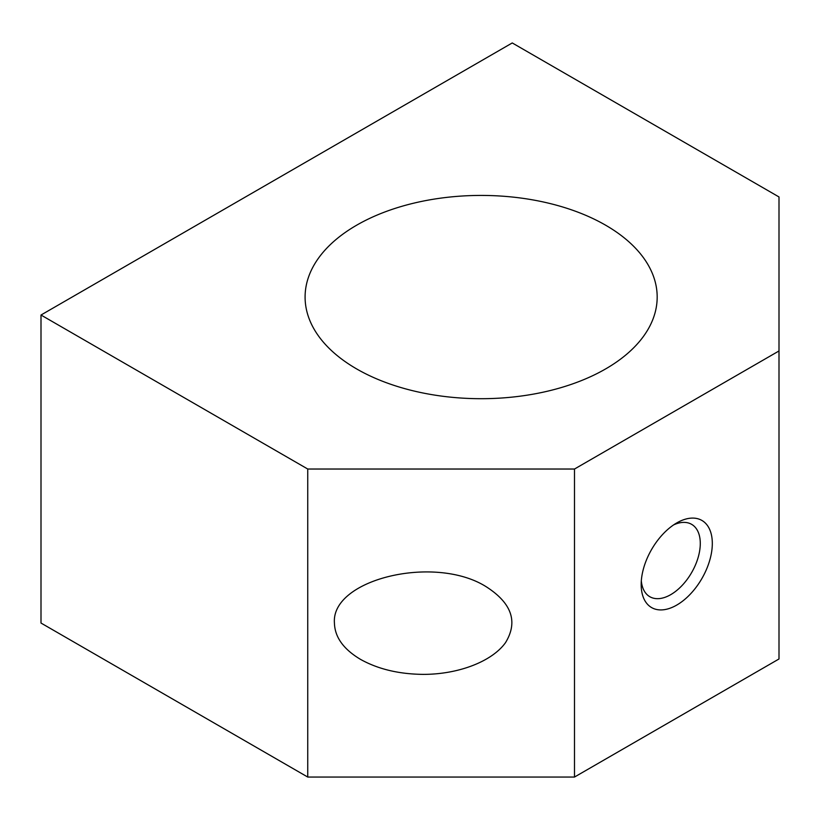 <?xml version="1.0" encoding="UTF-8"?>
<svg xmlns="http://www.w3.org/2000/svg" width="820" height="820" viewBox="0 0 820 820"><rect width="100%" height="100%" fill="white"/><g stroke="black" fill="none" stroke-linecap="round" stroke-linejoin="round"><path stroke-width="1.23" d="M574.492 469.03L574.492 777.053L779 658.972L779 196.954L512.254 42.947L41 315.023L307.746 469.03L574.492 469.03L779 350.96M676.746 605.078A50.297 29.038 -60 0 1 641.178 584.537A50.297 29.038 -60 0 1 676.746 522.934A50.297 29.038 -60 0 1 712.313 543.476A50.297 29.038 -60 0 1 676.746 605.078M356.649 368.928A176.044 101.639 0 0 0 548.498 390.966A176.044 101.639 0 0 0 657.179 297.065A176.044 101.639 0 0 0 481.135 195.426A176.044 101.639 0 0 0 305.091 297.065A176.044 101.639 0 0 0 356.649 368.928M307.746 469.03L307.746 777.053L574.492 777.053M334.427 623.036C330.942 579.135 434.887 554.269 486.209 586.741C511.823 603.182 518.25 621.837 505.489 642.685C492.02 661.463 458.544 674.378 423.335 674.378C398.95 674.153 377.989 669.14 360.462 659.341C343.498 649.225 334.816 637.12 334.427 623.036M41 315.023L41 623.046L307.746 777.053M673.599 524.913A41.789 24.128 -60 0 1 691.629 524.339A41.789 24.128 -60 0 1 698.035 557.826A41.789 24.128 -60 0 1 670.729 594.654A41.789 24.128 -60 0 1 649.84 596.724A41.789 24.128 -60 0 1 641.322 580.826"/></g></svg>
